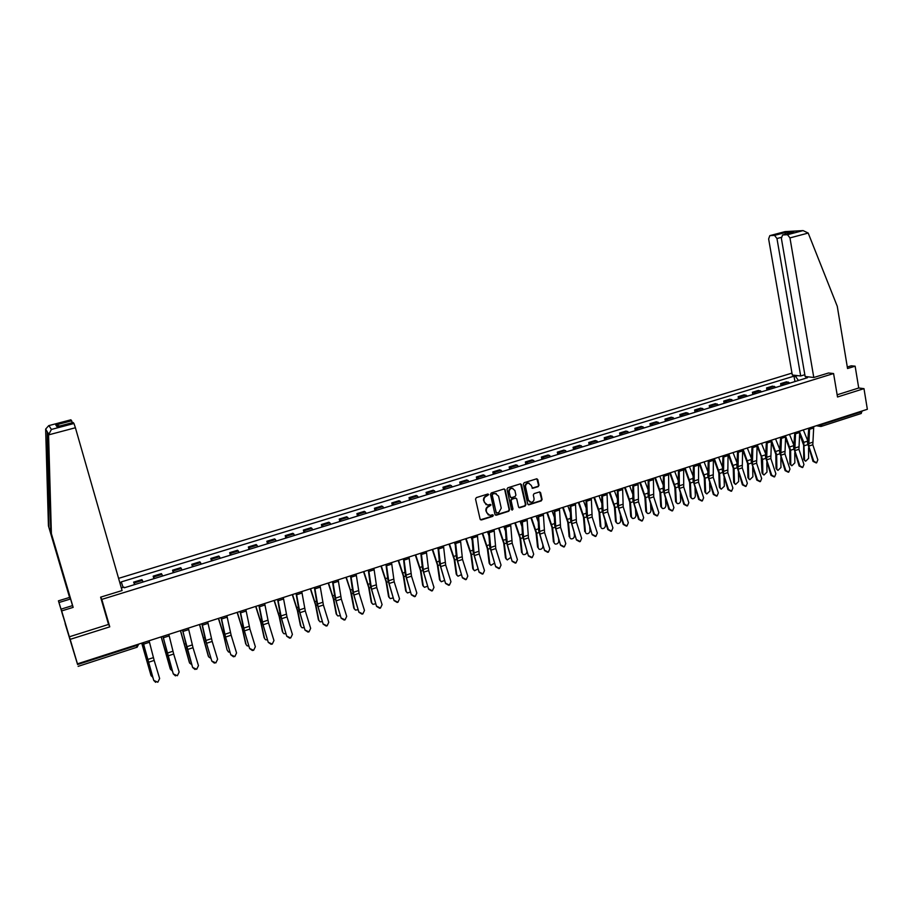 <?xml version="1.0" encoding="UTF-8"?>
<svg xmlns="http://www.w3.org/2000/svg" width="913" height="913" viewBox="0 0 913 913"><rect width="100%" height="100%" fill="white"/><g stroke="black" fill="none" stroke-linecap="round" stroke-linejoin="round"><path stroke-width="1.37" d="M488.672 494.606L487.747 494.047L476.358 497.608L475.536 499.069L480.112 519.177L481.436 519.954L492.758 516.347L493.328 515.331L492.632 514.749L489.95 515.411L486.732 512.775L486.355 511.109C486.081 508.883 486.949 507.331 488.969 506.464L491 504.98L490.292 504.398L487.656 505.06L484.392 502.401L484.016 500.723C483.73 498.498 484.609 496.946 486.629 496.079L488.672 494.606M486.127 504.706L483.582 500.541C483.297 498.315 484.164 496.763 486.195 495.896L487.656 495.439L487.999 494.024M480.478 519.782L492.324 516.153L492.678 514.749M488.409 515.035L485.921 510.915C485.636 508.689 486.515 507.137 488.535 506.27L489.996 505.813L490.338 504.398M538.191 486.618L538.99 485.191L537.78 479.61L536.764 478.777L524.176 482.68L523.366 484.118L527.725 504.022L528.718 504.843L541.283 500.883L542.082 499.457L540.622 492.746L539.629 491.924L534.094 493.625L533.295 495.063L534.025 498.395C534.196 500.666 533.215 501.979 531.104 502.355L528.444 500.164L525.58 487.063C525.409 484.826 526.356 483.502 528.456 483.103L531.172 485.317L532.656 488.318L538.191 486.618L538.51 485.02L536.867 478.789M65.177 623.568L70.175 639.351L109.765 626.854L101.788 599.396L833.58 373.543L837.518 396.995L863.983 388.641L867.35 409.298L77.457 663.842L76.475 660.761L77.594 664.527L136.63 645.491L138.89 644.042M70.175 639.351L77.457 663.842M505.14 489.813L503.839 489.026L491.297 492.94L490.486 494.39L494.983 514.441L496.295 515.217L508.781 511.246L509.58 509.796L505.14 489.813L504.273 488.991M507.811 487.793L520.239 483.901L521.528 484.689L525.899 504.604L525.101 506.042L519.52 507.776L518.527 506.955L516.735 498.875L515.446 498.099L511.919 499.217L511.109 500.655L512.98 509.077L512.193 510.116L511.497 509.545L507 489.231L507.811 487.793M65.12 623.59L77.594 664.527M791.97 373.109L118.587 578.363M863.983 388.641L858.722 388.002L837.141 394.804M861.861 411.067L861.233 413.486L821.438 426.337M143.09 582.015L142.405 580.406L134.074 582.962L134.736 584.571M134.074 582.962L134.325 584.708M142.405 580.406L141.903 579.607L133.595 582.152M153.898 578.682L153.179 576.149L154.411 578.534M162.674 575.989L161.407 573.626L153.179 576.149M173.276 572.725L172.58 570.191L173.892 572.542M182.075 570.02L180.728 567.692L172.58 570.191M192.483 566.825L191.787 564.302L193.191 566.608M201.294 564.108L199.867 561.826L191.787 564.302M211.508 560.97L210.823 558.459L212.307 560.73M220.341 558.254L218.823 556.006L210.823 558.459M230.35 555.172L229.677 552.673L231.24 554.899M239.206 552.456L237.608 550.242L229.677 552.673M249.021 549.432L248.359 546.944L250.002 549.135M257.888 546.704L256.211 544.536L248.359 546.944M267.52 543.749L266.87 541.261L268.593 543.418M276.399 541.01L274.653 538.875L266.87 541.261M285.849 538.111L285.21 535.634L287.013 537.757M294.751 535.372L292.925 533.272L285.21 535.634M304.018 532.53L303.378 530.065L305.25 532.142M312.919 529.78L311.025 527.714L303.378 530.065M322.004 526.995L321.387 524.53L323.339 526.584M330.94 524.245L328.954 522.213L321.387 524.53M339.841 521.506L339.237 519.063L341.257 521.072M348.777 518.755L346.735 516.758L339.237 519.063M357.519 516.073L356.915 513.631L359.003 515.617M366.467 513.323L364.355 511.348L356.915 513.631M375.026 510.687L374.444 508.256L376.601 510.207M383.996 507.925L381.805 505.996L374.444 508.256M392.385 505.346L391.803 502.926L394.028 504.843M401.366 502.584L399.107 500.689L391.803 502.926M409.595 500.062L409.024 497.642L411.318 499.525M418.576 497.3L416.26 495.428L409.024 497.642M426.645 494.812L426.086 492.415L428.437 494.264M435.638 492.05L433.253 490.213L426.086 492.415M443.547 489.619L442.988 487.222L445.418 489.037M452.551 486.846L450.098 485.043L442.988 487.222M460.3 484.461L459.753 482.075L462.24 483.867M469.316 481.699L466.805 479.918L459.753 482.075M476.906 479.359L476.369 476.985L478.914 478.743M485.921 476.586L483.354 474.84L476.369 476.985M493.374 474.292L492.837 471.93L495.451 473.653M502.401 471.519L499.765 469.807L492.837 471.93M509.682 469.282L509.169 466.92L511.828 468.62M518.721 466.497L516.028 464.808L509.169 466.92M525.865 464.306L525.352 461.955L528.079 463.621M534.904 461.522L532.165 459.867L525.352 461.955M541.911 459.365L541.398 457.025L544.182 458.668M550.95 456.591L548.154 454.959L541.398 457.025M557.809 454.48L557.318 452.14L560.148 453.761M566.859 451.695L564.006 450.098L557.318 452.14M573.581 449.63L573.09 447.302L575.977 448.888M582.631 446.845L579.721 445.27L573.09 447.302M589.216 444.825L588.725 442.508L591.67 444.06M598.277 442.04L595.31 440.488L588.725 442.508M604.714 440.055L604.235 437.749L607.236 439.279M613.787 437.27L610.763 435.741L604.235 437.749M620.087 435.33L619.619 433.024L622.666 434.531M629.16 432.545L626.09 431.039L619.619 433.024M635.322 430.639L634.866 428.345L637.97 429.829M644.407 427.855L641.28 426.382L634.866 428.345M650.444 425.994L649.988 423.712L653.137 425.161M659.528 423.198L656.356 421.76L649.988 423.712M665.429 421.384L664.984 419.101L668.19 420.539M674.513 418.588L671.295 417.173L664.984 419.101M680.299 416.819L679.865 414.548L683.107 415.951M689.383 414.023L686.12 412.619L679.865 414.548M695.044 412.277L694.61 410.017L697.909 411.398M704.128 409.481L700.819 408.111L694.61 410.017M709.663 407.78L709.241 405.532L712.585 406.89M718.759 404.984L715.393 403.637L709.241 405.532M724.169 403.318L723.747 401.081L727.136 402.405M733.265 400.522L729.852 399.198L723.747 401.081M738.549 398.901L738.149 396.664L741.573 397.965M747.644 396.105L744.198 394.804L738.149 396.664M752.826 394.507L752.415 392.282L755.896 393.571M761.921 391.711L758.429 390.433L752.415 392.282M766.977 390.159L766.578 387.934L770.104 389.2M776.073 387.363L772.535 386.108L766.578 387.934M781.014 385.845L780.626 383.62L784.187 384.864M790.11 383.049L786.538 381.817L780.626 383.62M119.923 583.053L121.497 582.574L123.107 587.401M798.453 380.481L795.451 376.316L794.002 376.145L121.155 581.946L121.497 582.574M795.451 376.316L797.677 375.631M808.199 376.852L805.608 378.279M121.326 587.949L123.997 587.127L124.351 587.767L807.446 377.72L805.951 377.537M833.58 373.543L828.445 372.983M101.788 599.396L100.75 597.113M109.765 626.854L108.259 623.476M794.949 381.554L794.002 376.145M495.371 515.058L508.324 511.052L509.134 509.614L504.695 489.642M492.815 494.138L492.244 495.154L496.193 512.752L498.646 512.798L501.248 508.176L498.566 496.158L495.28 493.499L492.381 493.967L492.244 495.154M496.41 513.129L491.81 494.983M496.33 493.648L494.367 493.659M492.381 493.967L493.922 493.477M518.915 507.582L524.633 505.859L525.443 504.421L520.638 483.867M515.879 498.064L511.463 499.034L510.652 500.472L512.98 509.077M512.193 510.116L512.524 508.883M514.886 490.475L512.147 488.261C510.036 488.66 509.066 489.984 509.249 492.244L510.276 496.889L511.577 497.665L515.103 496.546L515.913 495.108L514.886 490.475M512.935 488.352L511.691 488.09C509.58 488.489 508.609 489.813 508.792 492.073L509.249 492.244M510.687 497.528L508.792 492.073M532.074 488.147L537.711 486.446M529.186 483.171L527.988 482.931C525.899 483.331 524.941 484.655 525.112 486.891L525.58 487.063M529.882 502.082L527.976 499.982L525.112 486.891M528.125 504.649L540.804 500.701L541.603 499.274L539.731 491.924M151.056 675.472L152.836 677.4M141.72 643.129L150.885 675.061M141.8 643.106L151.216 675.894M153.852 680.459L157.823 682.228L159.638 678.53L154.171 660.419L148.374 662.324L153.749 680.425L155.621 682.308M143.25 642.638L148.374 662.324M149.093 640.755L154.171 660.419M143.147 642.672L153.749 680.425M170.423 669.195L172.42 671.055M161.156 636.863L170.195 668.67M161.259 636.829L170.548 669.491M189.607 662.975L191.81 664.755M180.42 630.655L189.333 662.347M180.546 630.621L189.687 663.158M48.572 434.885L51.39 429.452L73.964 423.484L75.402 427.752L48.572 434.885L51.39 533.683L73.154 607.373L61.662 610.911L69.354 636.783L108.544 624.435L100.613 597.159L122.08 590.551L75.402 427.752M63.339 616.697L61.091 609.131L72.526 605.616L50.877 532.302L47.259 431.758L48.925 527.189L70.164 599.099L58.957 602.523L62.118 612.612M50.877 532.302L51.39 533.683M61.091 609.131L61.662 610.911M72.526 605.616L73.154 607.373M70.894 419.82L72.435 422.651M63.202 616.743L61.97 612.657M48.731 425.641L70.917 419.797L48.731 425.641L45.65 429.099L48.435 525.877L69.571 597.433L58.421 600.834L58.957 602.523M58.421 600.834L69.354 636.783M69.571 597.433L70.164 599.099M48.435 525.877L48.925 527.189M73.131 422.479L57.005 426.736L73.12 422.468L73.964 423.484M59.699 426.017L55.784 424.979L71.728 420.779M57.177 426.679L57.896 426.508M813.791 377.491L789.962 237.905L787.485 234.698L782.601 234.961L781.368 238.316L805.14 376.498L813.791 377.491L828.536 372.995M787.485 234.698L803.086 230.601L808.199 233.055L837.267 306.3L847.549 368.521L855.139 366.181L851.236 365.805L847.298 367.015M855.139 366.181L858.722 388.002M774.544 235.383L769.819 235.634L768.632 238.932L792.301 375.015L800.69 375.985L776.963 238.533L774.544 235.383L785.511 232.484L785.043 234.321M804.832 374.718L800.69 375.985M792.689 232.313L782.692 234.949M785.306 231.594L769.899 235.622M173.413 673.954L177.339 675.734L179.142 672.048L173.687 654.028L167.946 655.911L173.287 673.931L175.479 675.882M163.028 636.27L167.946 655.911M168.825 634.398L173.687 654.028M162.902 636.304L173.287 673.931M192.791 667.517L196.683 669.286L198.463 665.634L193.02 647.705L187.336 649.565L192.643 667.494L195.062 669.491M182.611 629.947L187.336 649.565M188.363 628.098L193.02 647.705M182.463 630.004L192.643 667.494M208.621 656.801L211.006 658.478M199.502 624.515L208.278 656.082M199.65 624.458L208.666 656.881M218.572 618.363L223.902 635.505L227.063 649.873L228.512 651.985L230.019 652.247M218.401 618.421L223.502 634.718L227.063 649.873M246.088 644.567L247.149 645.845L248.85 646.05M237.129 612.383L242.242 628.601L245.665 643.711M237.323 612.326L242.653 629.365L246.076 644.498M211.976 661.138L215.833 662.906L217.602 659.266L212.17 641.428L206.543 643.277L211.816 661.126L214.407 663.123M202.024 623.693L206.543 643.277M207.708 621.867L212.17 641.428M201.841 623.75L205.379 639.557L211.816 661.126M230.989 654.826L234.812 656.595L236.57 652.966L231.137 635.22L225.568 637.046L230.806 654.815L233.523 656.812M221.243 617.508L225.568 637.046M226.881 615.693L231.137 635.22M221.049 617.565L224.404 633.348L230.806 654.815M249.831 648.561L253.609 650.33L255.355 646.735L249.934 629.068L244.41 630.872L249.626 648.572L252.445 650.547M240.279 611.368L244.41 630.872M245.859 609.576L249.934 629.068M240.062 611.436L243.246 627.197L249.626 648.572M264.553 638.518L265.615 639.751L267.498 639.899M255.686 606.403L260.798 622.54L264.097 637.616M255.891 606.335L261.221 623.294L264.53 638.392M268.49 642.364L272.234 644.133L273.957 640.549L268.559 622.974L263.081 624.766L268.262 642.375L271.161 644.338M259.144 605.296L263.081 624.766M264.667 603.504L268.559 622.974M258.893 605.376L261.917 621.102L268.262 642.375M282.847 632.515L283.909 633.713L285.974 633.782M274.071 600.48L279.184 616.526L282.357 631.579M274.299 600.412L279.629 617.279L282.802 632.344M286.979 636.224L290.688 637.982L292.4 634.421L287.002 616.926L281.581 618.706L286.728 636.235L289.683 638.187M277.826 599.27L281.581 618.706M283.304 597.501L287.002 616.926M277.563 599.362L280.417 615.065L286.728 636.235M300.982 626.569L302.032 627.733L304.269 627.71M292.286 594.614L297.398 610.58L300.457 625.588M292.537 594.534L297.866 611.322L300.925 626.352M305.296 630.13L308.971 631.899L310.66 628.349L305.284 610.945L299.909 612.703L305.022 630.164L308.035 632.093M296.337 593.302L299.909 612.703M301.769 591.556L305.284 610.945M296.052 593.404L298.745 609.085L305.022 630.164M318.945 620.68L318.386 619.665L319.995 621.81L322.392 621.673M310.34 588.794L315.453 604.68L318.386 619.665M310.603 588.702L315.932 605.41L318.865 620.406M323.442 624.104L327.094 625.861L328.76 622.335L323.396 605.011L318.066 606.757L323.156 624.138L326.203 626.056M314.677 587.39L318.066 606.757M320.052 585.667L323.396 605.011M314.369 587.493L316.902 603.151L323.156 624.138M336.749 614.837L336.167 613.787L337.787 615.933L340.344 615.67M328.224 583.03L333.348 598.837L336.167 613.787M328.509 582.939L333.838 599.556L336.657 614.517M341.428 618.124L345.046 619.881L346.7 616.378L341.336 599.133L336.064 600.868L341.12 618.169L344.19 620.075M332.846 581.535L336.064 600.868M338.175 579.823L341.336 599.133M332.515 581.649L334.9 597.285L341.12 618.169M354.381 609.051L353.776 607.955L355.431 610.112L358.124 609.713M344.966 577.632L345.97 577.313L350.352 590.3L353.776 607.955M346.255 577.221L351.585 593.758L354.29 608.686M359.243 612.212L362.826 613.958L364.47 610.477L359.129 593.313L353.902 595.025L358.923 612.258L362.016 614.141M350.854 575.738L353.902 595.025M356.127 574.037L359.129 593.313M350.501 575.852L352.726 591.464L358.923 612.258M371.865 603.31L371.237 602.181L372.903 604.338L375.745 603.79M363.534 571.709L368.647 587.299L371.237 602.181M363.853 571.572L369.172 588.006L371.751 602.9M376.898 606.335L380.459 608.092L382.079 604.623L376.749 587.55L371.568 589.239L376.555 606.392L379.682 608.263M368.692 569.986L371.568 589.239M373.919 568.308L376.749 587.55M368.316 570.111L370.393 585.69L376.555 606.392M389.2 597.616L388.539 596.463L390.228 598.62L393.206 597.901M380.938 566.083L386.051 581.615L388.539 596.463M381.292 565.992L386.598 582.311L389.075 597.17M394.405 600.526L397.931 602.272L399.529 598.825L394.211 581.832L389.075 583.51L394.039 600.583L397.178 602.443M386.37 564.291L389.075 583.51M391.551 562.625L394.211 581.832M385.971 564.417L387.899 579.983L394.039 600.583M406.376 591.978L405.68 590.791L407.392 592.948L410.496 592.046M398.182 560.491L403.306 575.977L405.68 590.791M398.559 560.411L403.866 576.674L406.228 591.498M411.74 594.762L415.244 596.509L416.83 593.073L411.512 576.16L406.433 577.826L411.364 594.831L414.513 596.68M403.888 558.642L406.433 577.826M409.024 556.987L411.512 576.16M403.478 558.779L405.258 574.311L411.364 594.831M423.392 586.386L422.673 585.176L424.408 587.321L427.626 586.226M415.289 554.978L420.414 570.385L422.673 585.176M415.666 554.853L420.984 571.07L423.244 585.861M420.676 553.232L420.893 553.826M428.927 589.056L432.397 590.791L433.972 587.379L428.676 570.545L423.632 572.189L428.539 589.125L431.689 590.962M421.258 553.05L423.632 572.189M426.337 551.418L428.676 570.545M420.813 553.198L422.457 568.696L428.539 589.125M440.271 580.839L439.518 579.595L441.276 581.752L444.597 580.44M432.237 549.512L437.373 564.85L439.518 579.595M432.636 549.386L437.943 565.524L440.1 580.28M437.601 547.789L438.172 549.398M445.966 583.396L449.401 585.13L450.954 581.729L445.67 564.976L440.671 566.608L445.555 583.464L448.717 585.29M438.457 547.503L440.671 566.608M443.501 545.883L445.67 564.976M438 547.652L439.495 563.138L445.555 583.464M456.991 575.35L456.226 574.072L457.995 576.229L461.407 574.665M449.048 544.102L454.172 559.361L456.226 574.072M449.447 543.965L454.765 560.023L456.82 574.756M454.377 542.379L455.279 544.913M462.845 577.781L466.258 579.515L467.798 576.137L462.526 559.464L457.573 561.084L462.423 577.861L465.584 579.675M455.507 542.014L457.573 561.084M460.506 540.405L462.526 559.464M455.028 542.162L456.397 557.626L462.423 577.861M473.573 569.895L472.774 568.605L474.566 570.751L478.058 568.902M465.698 538.727L470.834 553.917L472.774 568.605M466.121 538.59L471.439 554.579L473.379 569.267M471.017 537.015L472.215 540.37M479.587 572.223L482.966 573.946L484.483 570.591L479.222 553.986L474.315 555.595L479.142 572.303L482.315 574.106M472.409 536.57L474.315 555.595M477.362 534.972L479.222 553.986M471.918 536.73L473.139 552.16L479.142 572.303M490.007 564.496L489.185 563.173L490.989 565.318L494.549 563.15M482.212 533.409L487.337 548.53L489.185 563.173M482.646 533.272L487.964 549.181L489.802 563.835M487.496 531.708L488.969 535.805M496.17 566.711L499.537 568.434L501.032 565.09L495.782 548.565L490.92 550.162L495.713 566.802L498.886 568.594M489.163 531.172L490.92 550.162M494.07 529.586L495.782 548.565M488.649 531.332L489.745 546.739L495.713 566.802M506.304 559.133L505.46 557.797L507.274 559.943L510.869 557.341M498.578 528.136L503.714 543.178L505.46 557.797M499.034 527.988L504.341 543.817L506.087 558.448M503.839 526.436L505.562 531.206M512.615 561.244L515.948 562.967L517.431 559.646L512.193 543.189L507.377 544.776L512.136 561.347L515.309 563.116M505.768 525.82L507.377 544.776M510.629 524.256L512.193 543.189M505.231 525.991L506.19 541.363L512.136 561.347M522.453 553.814L523.411 554.602C525.523 554.762 526.71 553.735 526.961 551.532L526.927 551.247M514.806 522.909L519.942 537.883L521.585 552.456M515.274 522.75L520.581 538.51L522.236 553.107M520.045 521.22L521.996 526.596M528.912 555.834L532.222 557.546L533.694 554.237L528.467 537.871L523.685 539.435L528.422 555.937L531.594 557.695M522.225 520.513L523.685 539.435M527.052 518.961L528.467 537.871M521.677 520.695L522.51 536.045L528.422 555.937M538.465 548.553L539.412 549.318C541.5 549.455 542.664 548.439 542.927 546.248L542.801 545.027M530.898 517.717L536.022 532.621L537.586 547.172M531.377 517.568L536.684 533.249L538.236 547.811M536.102 516.039L538.282 521.974M545.072 550.459L548.359 552.171L549.809 548.884L544.593 532.587L539.857 534.139L544.57 550.562L547.732 552.319M538.533 515.263L539.857 534.139M543.315 513.722L544.593 532.587M537.974 515.446L538.681 530.761L544.57 550.562M554.351 543.326L555.287 544.068C557.329 544.194 558.494 543.178 558.756 541.01L558.551 538.932M546.841 512.581L551.977 527.406L553.438 541.923M547.344 512.421L552.639 528.034L554.1 542.55M552.023 510.915L554.396 517.34M561.096 545.141L564.348 546.853L565.786 543.577L560.582 527.349L555.88 528.889L560.571 545.255L563.743 546.99M554.705 510.047L555.88 528.889M559.452 508.518L560.582 527.349M554.123 510.241L554.705 525.534L560.571 545.255M570.089 538.145L571.013 538.864C573.033 538.978 574.186 537.974 574.448 535.817L574.186 532.941M562.659 507.48L567.783 522.247L569.153 536.73M563.173 507.32L568.468 522.852L569.838 537.346M567.818 505.825L570.374 512.718M576.97 539.857L580.212 541.569L581.627 538.316L576.445 522.156L571.778 523.685L576.445 539.982L579.607 541.706M570.739 504.878L571.778 523.685M575.441 503.371L576.445 522.156M570.146 505.072L570.602 520.342L576.445 539.982M585.701 532.998L586.614 533.706C588.611 533.808 589.741 532.804 590.015 530.67L589.695 527.052M578.34 502.435L583.464 517.123L584.742 531.571M578.865 502.264L584.16 517.728L585.438 532.188M583.475 500.781L586.203 508.096M592.72 534.63L595.927 536.33L597.342 533.089L592.16 517.009L587.538 518.527L592.172 534.744L595.333 536.467M586.637 499.753L587.538 518.527M591.293 498.258L592.16 517.009M586.02 499.959L586.363 515.194L592.172 534.744M601.176 527.908L602.078 528.593C604.052 528.684 605.171 527.68 605.445 525.568L605.091 521.255M593.895 497.425L599.019 512.045L600.206 526.459M594.431 497.243L599.715 512.638L600.902 527.063M598.996 495.793L601.895 503.474M608.332 529.437L611.516 531.138L612.908 527.919L607.738 511.908L603.162 513.414L608.332 529.437L607.773 529.563L610.923 531.275M602.397 494.686L603.162 513.414M607.019 493.191L607.738 511.908M601.758 494.88L601.987 510.105L607.773 529.563M616.515 522.852L615.533 521.391L617.416 523.514C619.356 523.606 620.463 522.601 620.737 520.501L620.372 515.56M609.302 492.449L614.426 507.012L615.533 521.391M609.861 492.278L615.145 507.594L616.241 521.985M614.403 490.874L617.439 498.875M623.819 524.29L626.98 525.991L628.349 522.784L623.202 506.852L618.649 508.336L623.819 524.29L623.237 524.427L626.386 526.128M618.021 489.642L618.649 508.336M622.598 488.17L623.202 506.852M617.371 489.859L617.473 505.037L623.237 524.427M631.739 517.831L630.735 516.359L632.618 518.481C634.535 518.561 635.631 517.557 635.916 515.48L635.539 509.945M624.595 487.531L629.719 502.013L630.735 516.359M625.165 487.348L630.438 502.595L631.454 516.952M629.662 485.933L632.846 494.275M639.168 519.2L642.307 520.889L643.665 517.705L638.518 501.83L634.01 503.303L639.168 519.2L638.575 519.337L641.713 521.026M633.508 484.655L634.01 503.303M638.05 483.194L638.518 501.83M632.846 484.871L632.835 500.027L638.575 519.337M646.826 512.866L645.811 511.371L647.705 513.494C649.588 513.562 650.684 512.558 650.958 510.504L650.581 504.41M639.762 482.646L644.875 497.06L645.811 511.371M640.333 482.452L645.617 497.642L646.541 511.965M644.783 481.025L648.116 489.699M654.381 514.133L657.497 515.822L658.844 512.649L653.719 496.855L649.246 498.315L654.381 514.133L653.788 514.281L656.938 515.959M648.869 479.702L649.246 498.315M653.377 478.252L653.719 496.855M648.184 479.93L648.07 495.051L653.788 514.281M661.788 507.925L660.75 506.43L662.655 508.552C664.527 508.609 665.6 507.605 665.885 505.562L665.509 498.955M654.792 477.796L659.916 492.153L660.75 506.43M655.386 477.602L660.658 492.723L661.503 507.012M659.802 476.187L663.249 485.145M669.48 509.123L672.573 510.812L673.908 507.651L668.784 491.924L664.356 493.374L669.48 509.123L668.864 509.271L672.025 510.938M664.105 474.794L664.356 493.374M668.567 473.356L668.784 491.924M663.409 475.022L663.169 490.121L668.864 509.271M676.636 503.04L675.586 501.534L677.492 503.645C679.329 503.691 680.402 502.698 680.687 500.666L680.322 493.568M669.697 472.991L674.821 487.28L675.586 501.534M670.313 472.797L675.574 487.839L676.339 502.104M674.684 471.382L678.256 480.603M684.442 504.147L687.512 505.836L688.836 502.686L683.723 487.028L679.329 488.466L684.442 504.147L683.814 504.296L686.987 505.95M679.204 469.933L679.329 488.466M683.632 468.506L683.723 487.028M678.496 470.161L678.154 485.237L683.814 504.296M691.346 498.178L690.285 496.661L692.202 498.772C694.017 498.806 695.078 497.825 695.364 495.805L695.021 488.261M684.488 468.232L689.6 482.452L690.285 496.661M685.104 468.027L690.376 483.011L691.05 497.231M689.452 466.623L693.138 476.084M699.29 499.217L702.337 500.895L703.638 497.768L698.548 482.178L694.188 483.605L699.29 499.217L698.65 499.377L701.823 501.02M694.177 465.105L694.188 483.605M698.571 463.69L698.548 482.178M693.458 465.333L693.013 480.386L698.65 499.377M705.943 493.362L704.87 491.845L706.788 493.944L709.926 490.989L709.595 483.011M699.153 463.496L704.265 477.659L704.87 491.845M699.792 463.302L705.041 478.207L705.646 492.404M704.094 461.91L707.895 471.587M714.012 494.321L717.036 495.999L718.326 492.894L713.236 477.362L708.922 478.777L714.012 494.321L713.361 494.481L716.545 496.113M709.024 460.323L708.922 478.777M713.384 458.919L713.236 477.362M708.294 460.563L707.735 475.582L713.361 494.481M720.425 488.592L719.341 487.063L721.259 489.163L724.363 486.207L724.066 477.83M713.704 458.817L718.816 472.911L719.341 487.063M714.343 458.6L719.604 473.448L720.117 487.61M718.622 457.23L722.514 467.114M728.608 489.471L731.61 491.148L732.888 488.056L727.809 472.592L723.53 473.995L728.608 489.471L727.946 489.642L731.142 491.262M723.758 455.576L723.53 473.995M728.072 454.183L727.809 472.592M723.005 455.815L722.354 470.811L727.946 489.642M734.782 483.856L733.687 482.315L735.604 484.404L738.685 481.471L738.423 472.706M728.129 454.16L733.242 468.198L733.687 482.315M728.791 453.955L734.041 468.734L734.474 482.863M733.025 452.586L737.019 462.663M743.091 484.666L746.069 486.332L747.336 483.251L742.269 467.867L738.024 469.248L743.091 484.666L742.417 484.826L745.613 486.446M738.366 450.862L738.024 469.248M742.646 449.481L742.269 467.867M737.601 451.113L736.837 466.075L742.417 484.826M749.037 479.154L747.918 477.602L749.847 479.69L752.894 476.757L752.677 467.65M742.691 450.155L747.553 463.519L747.918 477.602M743.114 449.333L748.352 464.055L748.717 478.15M747.313 447.986L751.399 458.235M757.448 479.896L760.415 481.55L761.659 478.492L756.603 463.165L752.392 464.546L757.448 479.896L756.763 480.067L759.97 481.665M752.848 446.195L752.392 464.546M757.105 444.825L756.603 463.165M752.072 446.446L751.216 461.385L756.763 480.067M763.154 474.486L762.035 472.934L763.964 475.022L766.988 472.101L766.806 462.651M752.871 447.564L757.117 446.195L761.202 456.386L762.035 472.934M757.322 444.757L762.56 459.41L762.846 473.47M761.488 443.41L765.665 453.829M771.69 475.159L774.635 476.814L775.867 473.767L770.834 458.509L766.646 459.878L771.69 475.159L770.994 475.331L774.201 476.928M767.217 441.572L766.646 459.878M771.428 440.214L770.834 458.509M766.429 441.824L765.471 456.728L770.994 475.331M777.191 469.875L776.039 468.301L777.967 470.389L780.969 467.467L780.832 457.71M771.405 442.143L775.822 454.286L776.039 468.301M771.439 440.283L776.643 454.8L776.86 468.837M775.548 438.879L779.805 449.447M785.819 470.469L788.741 472.112L789.962 469.088L784.94 453.887L780.786 455.245L785.819 470.469L785.112 470.64L788.318 472.226M781.471 436.973L780.786 455.245M785.648 435.627L784.94 453.887M780.661 437.236L779.611 452.118L785.112 470.64M791.103 465.299L789.939 463.713L791.868 465.778L794.846 462.88L794.755 452.814M785.568 438.114L789.791 449.721L789.939 463.713M785.682 436.414L790.624 450.235L790.761 464.226M789.494 434.394L793.831 445.099M799.834 465.801L802.744 467.456L803.954 464.443L798.932 449.31L794.812 450.657L799.834 465.801L799.115 465.984L802.333 467.559M795.6 432.42L794.812 450.657M799.754 431.084L798.932 449.31M794.789 432.682L793.637 447.541L799.115 465.984M804.901 460.757L803.725 459.148L805.654 461.225L808.598 458.326L808.564 447.975M799.617 434.097L803.645 445.19L803.725 459.148M795.611 433.778L799.754 432.442L803.782 442.36L804.558 459.661M803.326 429.932L807.743 440.762M813.745 461.191L816.621 462.834L817.82 459.832L812.81 444.768L808.735 446.103L813.745 461.191L813.015 461.373L816.222 462.937M809.626 427.9L808.735 446.103M813.734 426.576L812.81 444.768M808.792 428.174L807.56 442.999L813.015 461.373M774.384 386.347L768.415 388.185M760.244 390.696L754.229 392.533M745.989 395.067L739.929 396.927M731.621 399.483L725.504 401.355M717.139 403.923L710.976 405.817M702.531 408.408L696.322 410.325M687.809 412.938L681.543 414.856M672.961 417.492L666.638 419.432M657.988 422.091L651.608 424.043M642.889 426.725L636.464 428.699M627.665 431.404L621.182 433.39M612.303 436.117L605.775 438.126M596.828 440.876L590.232 442.896M581.204 445.67L574.562 447.712M565.455 450.497L558.756 452.563M549.569 455.382L542.813 457.459M533.557 460.3L526.733 462.389M517.386 465.265L510.515 467.376M501.089 470.263L494.15 472.398M484.643 475.319L477.647 477.465M468.061 480.409L460.997 482.578M451.319 485.545L444.197 487.736M434.44 490.738L427.25 492.94M417.401 495.964L410.154 498.19M400.214 501.237L392.898 503.485M382.878 506.567L375.494 508.838M365.383 511.942L357.93 514.224M347.727 517.363L340.207 519.668M329.913 522.829L322.323 525.158M311.926 528.353L304.28 530.704M293.792 533.922L286.066 536.296M275.475 539.549L267.68 541.945M256.998 545.221L249.123 547.64M238.339 550.95L230.396 553.392M219.508 556.736L211.496 559.19M200.506 562.568L192.415 565.056M181.322 568.457L173.15 570.967M161.955 574.403L153.704 576.936M788.398 382.045L782.487 383.859M136.448 644.829L137.053 647.317L138.753 644.087M821.848 423.963L821.951 424.534L861.952 411.637M818.938 424.899L821.951 424.534L821.278 426.394L818.881 424.922M136.996 647.237L78.13 666.353M147.13 660.601L147.723 660.407M146 656.721L146.696 656.493M153.384 657.634L147.586 659.528M149.492 642.238L143.638 644.133M166.588 654.233L167.284 654.005M165.481 650.364L166.292 650.102M185.875 647.933L186.651 647.682M184.78 644.076L185.693 643.779M48.537 433.869L47.259 431.758M46.883 431.153L45.65 429.099M48.925 425.606L51.39 429.452M57.005 426.736L55.784 424.979M49.85 496.752L47.853 489.961M802.869 230.635L785.032 231.64M785.511 232.484L793.739 232.039M808.199 233.055L789.962 237.905M781.288 237.38L776.963 238.533M172.922 651.254L167.182 653.126M169.202 635.882L163.404 637.753M192.266 644.932L186.583 646.792M188.729 629.582L182.988 631.431M204.98 641.691L205.836 641.405M203.896 637.856L204.923 637.514M223.902 635.505L224.849 635.186M222.829 631.682L223.97 631.305M242.653 629.365L243.68 629.034M241.591 625.565L242.835 625.165M211.428 638.678L205.802 640.515M208.061 623.351L202.378 625.177M230.418 632.469L224.838 634.295M227.211 617.165L221.585 618.98M249.226 626.329L243.703 628.133M246.19 611.048L240.61 612.84M261.221 623.294L262.339 622.94M260.182 619.505L261.529 619.071M267.863 620.235L262.385 622.027M264.987 604.977L259.463 606.757M279.629 617.279L280.816 616.891M278.602 613.502L280.051 613.034M286.328 614.209L280.896 615.978M283.601 598.974L278.134 600.743M297.866 611.322L299.133 610.911M296.851 607.556L298.391 607.054M304.611 608.229L299.236 609.987M302.055 593.016L296.634 594.774M315.932 605.41L317.279 604.977M314.928 601.667L316.571 601.131M322.734 602.306L317.416 604.052M320.326 587.127L314.962 588.851M333.838 599.556L335.265 599.099M332.846 595.824L334.592 595.265M340.697 596.44L335.425 598.163M338.438 581.284L333.119 582.996M351.585 593.758L353.08 593.267M350.603 590.038L352.441 589.444M358.489 590.631L353.263 592.343M356.39 575.487L351.117 577.187M369.172 588.006L370.735 587.504M368.19 584.309L370.13 583.681M376.133 584.868L370.952 586.568M374.17 569.758L368.943 571.435M386.598 582.311L388.23 581.775M385.628 578.625L387.66 577.963M393.606 579.162L388.47 580.839M391.791 564.074L386.61 565.74M403.866 576.674L405.577 576.114M402.918 572.999L405.03 572.303M410.93 573.501L405.84 575.167M409.252 558.436L404.117 560.091M420.984 571.07L422.753 570.488M420.048 567.418L422.24 566.699M428.094 567.897L423.05 569.541M426.554 552.856L421.464 554.488M437.943 565.524L439.792 564.919M437.019 561.883L439.313 561.13M445.11 562.34L440.1 563.972M443.707 547.321L438.662 548.941M454.765 560.023L456.671 559.407M453.852 556.394L456.215 555.629M461.967 556.827L457.014 558.448M460.7 541.831L455.701 543.452M471.439 554.579L473.413 553.929M470.526 550.961L472.98 550.162M478.686 551.372L473.767 552.97M477.545 536.399L472.592 537.997M487.964 549.181L489.996 548.508M487.063 545.575L489.596 544.741M495.245 545.951L490.384 547.549M494.241 531.012L489.334 532.599M504.341 543.817L506.441 543.132M503.462 540.234L506.076 539.378M511.679 540.587L506.852 542.162M510.789 525.671L505.928 527.246M520.581 538.51L522.738 537.803M519.714 534.938L522.396 534.059M527.954 535.269L523.172 536.833M527.2 520.376L522.373 521.939M536.684 533.249L538.898 532.519M535.817 529.688L538.59 528.787M544.091 529.996L539.355 531.549M543.463 515.137L538.681 516.678M552.639 528.034L554.921 527.28M551.794 524.484L554.636 523.548M560.091 524.77L555.389 526.31M559.578 509.933L554.842 511.463M568.468 522.852L570.808 522.088M567.624 519.314L570.545 518.367M575.966 519.588L571.298 521.106M575.567 504.775L570.865 506.293M584.16 517.728L586.557 516.941M583.327 514.202L586.317 513.232M591.692 514.453L587.07 515.959M591.407 499.662L586.751 501.169M599.715 512.638L602.169 511.839M598.894 509.134L601.952 508.13M607.282 509.351L602.706 510.846M607.122 494.595L602.5 496.09M615.145 507.594L617.656 506.783M614.335 504.102L617.462 503.074M622.746 504.307L618.204 505.791M622.689 489.573L618.112 491.046M630.438 502.595L633.006 501.762M629.639 499.114L632.835 498.064M638.084 499.297L633.576 500.769M638.141 484.586L633.599 486.047M645.617 497.642L648.23 496.786M644.818 494.161L648.082 493.1M653.286 494.321L648.812 495.782M653.446 479.645L648.949 481.094M660.658 492.723L663.317 491.845M659.871 489.254L663.203 488.17M668.362 489.402L663.934 490.852M668.636 474.749L664.173 476.187M675.574 487.839L678.291 486.96M674.798 484.392L678.199 483.285M683.312 484.518L678.918 485.956M683.689 469.887L679.261 471.313M690.376 483.011L693.138 482.098M689.6 479.565L693.07 478.435M698.137 479.667L693.777 481.094M698.628 465.071L694.234 466.486M705.041 478.207L707.86 477.294M704.288 474.783L707.815 473.63M712.848 474.863L708.522 476.278M713.43 460.3L709.081 461.704M719.604 473.448L722.468 472.512M718.851 470.035L722.434 468.871M727.433 470.104L723.142 471.507M728.118 455.553L723.792 456.957M734.041 468.734L736.951 467.776M733.299 465.333L736.939 464.146M741.892 465.379L737.647 466.771M742.68 450.862L738.4 452.243M748.352 464.055L751.308 463.085M747.621 460.666L751.331 459.456M756.238 460.688L752.027 462.069M762.56 459.41L765.562 458.429M761.83 456.032L765.596 454.8M770.469 456.044L766.292 457.413M771.451 441.572L767.24 442.931M776.643 454.8L779.691 453.807M775.924 451.433L779.748 450.189M784.587 451.433L780.444 452.791M785.659 436.996L781.482 438.343M790.624 450.235L793.717 449.219M789.916 446.879L793.785 445.612M798.59 446.856L794.47 448.203M804.479 445.704L807.617 444.677M803.782 442.36L807.72 441.082M812.479 442.314L808.393 443.65M813.734 427.935L809.614 429.258M155.792 638.598L156.865 638.244M175.536 632.23L176.597 631.887M195.074 625.941L196.135 625.599M214.441 619.699L215.479 619.356M233.614 613.513L234.652 613.182M252.616 607.396L253.643 607.065M271.423 601.336L272.451 601.005M290.072 595.322L291.087 594.991M308.537 589.376L309.553 589.045M326.831 583.475L327.847 583.156M362.929 571.846L363.922 571.527M380.721 566.117L381.714 565.798M398.365 560.434L399.346 560.114M415.837 554.796L416.819 554.476M433.15 549.215L434.132 548.896M450.314 543.692L451.296 543.372M467.33 538.202L468.301 537.894M484.187 532.77L485.157 532.462M500.895 527.383L501.865 527.075M517.454 522.053L518.424 521.745M533.877 516.758L534.835 516.45M550.151 511.52L551.11 511.212M566.277 506.316L567.235 506.007M582.277 501.169L583.224 500.86M598.129 496.056L599.076 495.748M613.844 490.989L614.791 490.68M629.434 485.967L630.381 485.659M644.886 480.991L645.833 480.683M660.202 476.05L661.149 475.753M675.392 471.154L676.339 470.857M690.456 466.303L691.403 465.995M705.395 461.487L706.331 461.191M720.209 456.717L721.144 456.42M734.897 451.981L735.832 451.684M749.47 447.29L750.406 446.982M763.919 442.634L764.854 442.326M778.241 438.012L779.177 437.715M792.461 433.435L793.397 433.139M806.556 428.893L807.491 428.596M820.627 426.462L821.278 426.394M819.931 426.348L816.359 425.732M57.473 426.588L56.321 424.933M782.601 234.961L793.523 232.073M769.819 235.634L785.066 231.617L803.086 230.601"/></g></svg>
